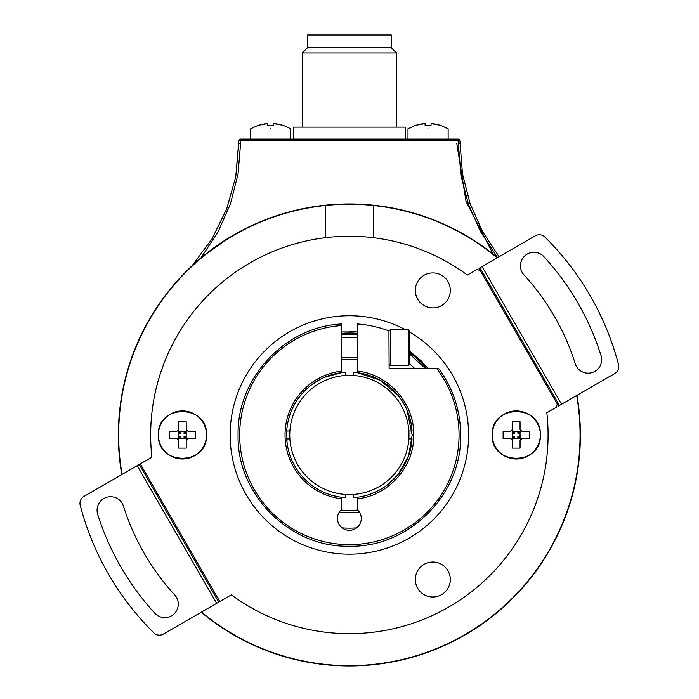 <?xml version="1.0" encoding="UTF-8"?>
<svg xmlns="http://www.w3.org/2000/svg" width="699" height="699" viewBox="0 0 699 699"><rect width="100%" height="100%" fill="white"/><g stroke="black" fill="none" stroke-linecap="round" stroke-linejoin="round"><path stroke-width="1.05" d="M270.679 128.834C296.577 128.834 296.577 128.834 270.679 128.834C244.79 128.834 244.79 128.834 270.679 128.834M293.528 139.075L293.528 127.148L405.21 127.148L405.21 139.075M396.473 52.949L391.3 47.785L307.438 47.785L302.274 52.949L396.473 52.949L396.473 127.148M307.438 47.785L307.438 34.95L391.3 34.95L391.3 47.785M428.059 128.834C453.948 128.834 453.948 128.834 428.059 128.834C402.17 128.834 402.17 128.834 428.059 128.834M440.221 125.27L432.83 123.592L431.038 123.592L431.038 125.27L425.079 125.27L425.079 123.592L415.896 125.27L423.288 123.592L425.079 123.592L425.079 125.27L431.038 125.27L431.038 123.592L440.221 125.27M431.038 123.592L431.038 125.27L431.038 123.592M425.079 123.592L425.079 125.27L425.079 123.592L425.079 125.27L425.079 123.592L423.288 123.592M282.842 125.27L275.45 123.592L273.659 123.592L273.659 125.27L267.7 125.27L267.7 123.592L258.516 125.27L265.908 123.592L267.7 123.592L267.7 125.27L273.659 125.27L273.659 123.592L282.842 125.27L275.45 123.592M273.659 123.592L273.659 125.27L273.659 123.592M267.7 123.592L267.7 125.27L267.7 123.592L267.7 125.27L267.7 123.592L265.908 123.592M409.186 330.435L408.19 329.439L390.706 329.439L389.116 331.02A111.281 111.281 0 0 0 357.32 323.969L357.32 371.073C388.731 374.297 414.49 403.524 413.756 435.093C414.35 466.565 388.635 495.626 357.32 498.85L357.32 509.536A11.927 11.927 0 0 1 349.369 530.34A11.927 11.927 0 0 1 341.427 509.536L341.427 498.85A64.387 64.387 0 0 1 341.427 371.073L341.427 325.559A109.691 109.691 0 0 0 239.687 434.961A109.691 109.691 0 0 0 349.369 544.643A109.691 109.691 0 0 0 436.403 368.19L389.116 368.19L388.932 330.95L390.706 329.439L390.706 365.612L389.116 364.642L390.706 365.612L408.19 365.612L408.19 329.439L409.186 330.444L409.186 364.616L408.19 365.612L409.186 364.616M283.514 345.262L280.535 347.525M341.427 325.559L341.427 323.969C284.781 326.739 236.812 378.439 238.088 434.961L238.088 434.961C236.585 494.455 289.875 547.771 349.421 546.242C408.81 547.78 462.222 494.35 460.65 434.961C460.466 410.339 453.048 388.085 438.395 368.19L436.403 368.19M398.605 473.939L408.653 455.669L412.165 435.093L407.054 410.156M404.564 405.009L401.663 400.204M398.212 395.494L380.003 380.142L357.32 372.672L357.32 371.073M341.427 371.073L341.427 372.672L324.205 377.434M320.308 379.295L311.317 385.009M300.981 394.944L296.76 400.676M289.648 415.573L288.241 420.588M345.393 375.477A59.616 59.616 0 0 0 289.893 438.937A59.616 59.616 0 0 0 353.344 494.438A59.616 59.616 0 0 0 408.854 430.986A59.616 59.616 0 0 0 345.393 375.477L345.393 372.296A62.796 62.796 0 0 0 286.704 430.986L287.027 442.432M292.269 461.078L293.449 463.516M297.73 470.689L299.661 473.319M313.405 486.434L316.743 488.61M333.17 495.626L339.181 496.919M341.427 498.85L341.427 497.251M357.32 498.85L357.32 497.251M369.64 494.394L378.386 490.646M387.779 484.634L397.906 474.804M409.186 347.674L409.186 350.531M341.427 333.327A101.949 101.949 0 0 1 357.32 333.327M409.186 352.401A101.949 101.949 0 0 1 426.416 368.19M425.079 368.19L409.186 353.642M357.32 334.323L341.427 334.323M459.916 140.866L462.458 173.806L469.999 203.357L482.327 231.255L499.103 256.734L482.327 231.255L469.999 203.357L462.458 173.806L459.916 140.866L458.125 140.822L458.125 139.075L240.613 139.075L240.613 140.822L238.822 140.866A1.791 1.791 90 0 1 240.613 139.075M225.663 240.22C235.991 233.929 243.715 229.622 248.835 227.306C243.68 229.639 235.956 233.947 225.663 240.22L207.367 253.134L225.663 240.22M207.367 253.134L207.979 252.662M122.063 474.411A230.705 230.705 0 0 1 497.199 257.835M576.675 395.503A230.705 230.705 0 0 1 201.548 612.088M121.775 474.577A231.019 231.019 0 0 1 497.478 257.669M576.963 395.337A231.019 231.019 0 0 1 201.26 612.254M356.639 527.867A93.194 93.194 0 0 1 342.099 527.867M341.462 357.661A77.703 77.703 0 0 0 341.427 357.67L357.32 357.661A77.703 77.703 0 0 0 357.285 357.661M373.415 237.704L373.415 205.506L373.415 237.704M325.332 205.506L325.332 237.704L325.332 205.506M428.234 368.19L409.186 350.706L422.432 361.899M349.369 331.632L357.32 331.938L341.427 331.938M339.321 512.009A77.703 77.703 0 0 0 359.426 512.009M409.186 363.497A93.194 93.194 0 0 1 414.385 368.19M459.392 139.599L458.125 139.075L459.392 139.599L458.186 140.822M200.928 257.948L217.913 232.199L230.408 203.994L238.036 174.103L240.613 143.365L238.822 143.409L235.764 176.725L226.721 208.931L211.972 238.953L192.024 265.812L211.972 238.962L226.721 208.931L235.764 176.725L238.822 140.866L239.967 139.197M497.557 257.625L480.396 231.421L468.409 204.195L460.929 175.423L458.125 140.822L240.613 140.822L240.613 143.365M493.197 254.174L466.032 201.443L456.788 143.409M424.083 564.373A17.484 17.484 0 0 1 450.313 579.515A17.484 17.484 0 0 1 417.687 588.261A17.484 17.484 0 0 1 424.083 564.373M441.576 275.257A17.484 17.484 0 0 1 450.313 290.408A17.484 17.484 0 0 1 424.083 305.55A17.484 17.484 0 0 1 417.687 281.662A17.484 17.484 0 0 1 441.576 275.257M409.186 331.824A119.223 119.223 0 0 1 408.985 538.213A119.223 119.223 0 0 1 230.146 434.961A119.223 119.223 0 0 1 404.878 329.439M557.26 403.961L556.387 407.22L546.836 412.733A198.708 198.708 0 0 1 231.386 594.858L218.743 602.154L139.258 464.486L83.932 496.43A7.951 7.951 0 0 0 80.219 505.325A278.193 278.193 0 0 0 153.859 632.875A7.951 7.951 0 0 0 163.417 634.098L218.743 602.154L139.258 464.486L151.91 457.181A198.708 198.708 0 0 1 467.351 275.065L476.901 269.552L480.161 270.426L558.449 406.032L614.805 373.493A7.951 7.951 0 0 0 618.519 364.598A278.193 278.193 0 0 0 544.879 237.048A7.951 7.951 0 0 0 535.32 235.816L478.964 268.355L480.161 270.426M540.336 434.961C541.83 403.943 490.75 403.943 492.245 434.961A24.046 24.046 0 0 0 516.29 459.007A24.046 24.046 0 0 0 540.336 434.961C541.786 465.997 490.785 465.997 492.245 434.961M539.873 430.278A24.046 24.046 0 0 0 492.699 430.278M206.502 434.961C207.996 403.943 156.908 403.943 158.402 434.961A24.046 24.046 0 0 0 182.456 459.007A24.046 24.046 0 0 0 206.502 434.961C207.953 465.997 156.952 465.997 158.402 434.961M206.039 430.278A24.046 24.046 0 0 0 158.865 430.278M123.47 506.19A13.508 13.508 0 0 0 97.074 510.253A13.508 13.508 0 0 0 97.694 514.315A263.89 263.89 0 0 0 154.811 613.241A13.508 13.508 0 0 0 173.902 614.072A13.508 13.508 0 0 0 174.733 594.98A236.865 236.865 0 0 1 123.47 506.19M601.044 355.608A13.508 13.508 0 0 1 590.218 373.021A13.508 13.508 0 0 1 575.268 363.733A236.865 236.865 0 0 0 524.005 274.934A13.508 13.508 0 0 1 524.835 255.843A13.508 13.508 0 0 1 543.927 256.682A263.89 263.89 0 0 1 601.044 355.608M529.458 431.187L529.458 438.736L521.856 438.736L520.065 440.527L520.065 448.129L512.516 448.129L512.516 440.527L510.724 438.736L503.114 438.736L503.114 431.187L510.724 431.187L512.516 429.396L512.516 421.785L520.065 421.785L520.065 429.396L521.856 431.187L529.458 431.187M195.624 431.187L195.624 438.736L188.014 438.736L186.222 440.527L186.222 448.129L178.682 448.129L178.682 440.527L176.891 438.736L169.28 438.736L169.28 431.187L176.891 431.187L178.682 429.396L178.682 421.785L186.222 421.785L186.222 429.396L188.014 431.187L195.624 431.187M559.48 405.437L479.995 267.761M521.856 438.736L520.589 439.26L520.065 438.736L520.065 431.187L520.589 430.663L521.856 431.187M520.589 439.26L520.065 440.527M512.516 440.527L511.991 439.26L510.724 438.736M510.724 431.187L511.991 430.663L512.516 431.187L512.516 438.736L520.065 438.736L517.907 436.578L517.907 438.736M514.674 438.736L514.674 436.578L511.991 439.26M511.991 430.663L512.516 429.396M517.907 431.187L517.907 433.345L520.065 431.187L512.516 431.187L514.674 433.345L514.674 431.187M520.065 429.396L520.589 430.663M188.014 438.736L186.747 439.26L186.222 438.736L186.222 431.187L186.747 430.663L188.014 431.187M186.747 439.26L186.222 440.527M178.682 440.527L178.158 439.26L176.891 438.736M176.891 431.187L178.158 430.663L178.682 431.187L178.682 438.736L186.222 438.736L184.064 436.578L184.064 438.736M180.84 438.736L180.84 436.578L178.158 439.26M178.158 430.663L178.682 429.396M184.064 431.187L184.064 433.345L186.222 431.187L178.682 431.187L180.84 433.345L180.84 431.187M186.222 429.396L186.747 430.663M514.674 433.345L512.516 433.345M514.674 436.578L512.516 436.578M520.065 436.578L517.907 436.578M517.907 433.345L520.065 433.345M180.84 433.345L178.682 433.345M180.84 436.578L178.682 436.578M186.222 436.578L184.064 436.578M184.064 433.345L186.222 433.345M357.32 359.871A75.509 75.509 0 0 0 341.427 359.871M340.929 509.999A75.509 75.509 0 0 0 357.809 509.999M408.854 430.986L412.034 430.986A62.796 62.796 0 0 0 353.344 372.296L353.344 375.477M286.704 430.986L289.893 430.986M289.893 438.937L286.704 438.937A62.796 62.796 0 0 0 345.393 497.627L345.393 494.438M353.344 494.438L353.344 497.627A62.796 62.796 0 0 0 412.034 438.937L408.854 438.937M412.165 435.093L413.756 435.093M239.346 140.831L240.57 139.075M459.916 143.409L458.125 143.365M219.774 601.559L140.289 463.891M137.196 465.683L216.681 603.351M482.065 266.572L561.55 404.24M282.955 125.191L290.758 128.834L290.758 139.075M440.335 125.191L448.138 128.834L448.138 139.075M415.791 125.191L407.989 128.834L407.989 139.075M302.274 127.148L302.274 52.949M258.412 125.191L250.609 128.834L250.609 139.075M357.32 337.39L341.427 337.39M238.822 140.866L238.822 143.409"/></g></svg>
